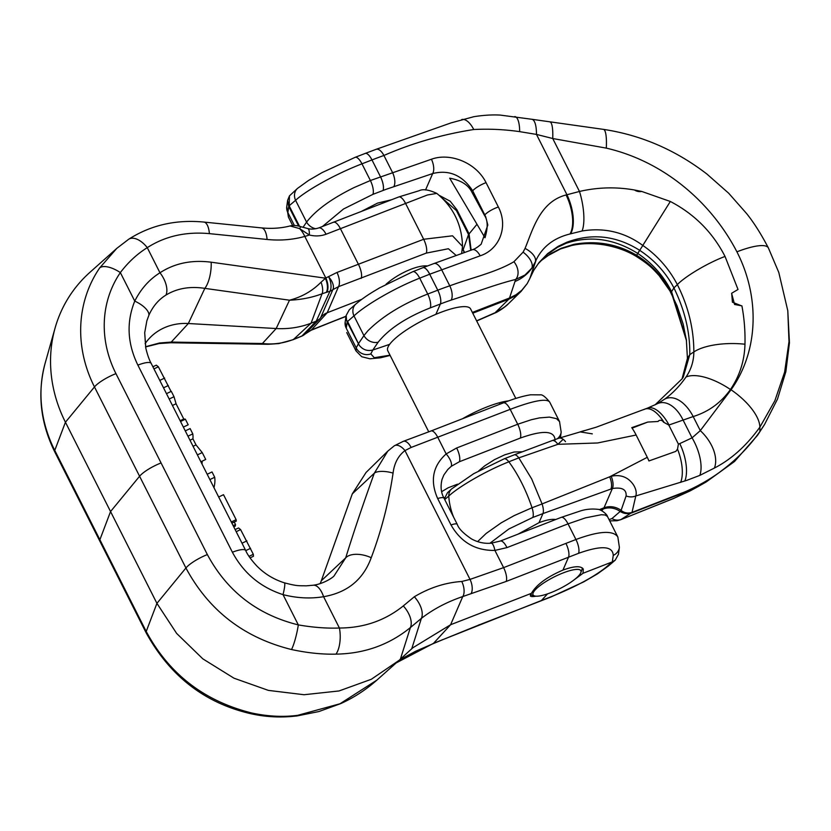 <?xml version="1.0" encoding="UTF-8"?>
<svg xmlns="http://www.w3.org/2000/svg" width="831" height="831" viewBox="0 0 831 831"><rect width="100%" height="100%" fill="white"/><g stroke="black" fill="none" stroke-linecap="round" stroke-linejoin="round"><path stroke-width="1.25" d="M385.968 284.316C392.949 278.156 401.269 273.129 410.95 269.223C417.9 266.574 423.374 265.494 427.363 265.982M522.2 451.804L514.16 452.002L504.739 454.827L494.445 459.657L484.774 465.817L478.739 470.855M574.003 579.934L583.019 573.276L583.289 569.079C580.859 565.662 574.076 566.004 562.94 570.097C546.954 576.974 536.452 584.712 531.435 593.324L450.61 624.725L462.774 596.554C447.016 601.914 433.221 609.185 421.379 618.378L410.389 627.561C389.199 644.825 364.394 653.685 335.963 654.132C322.355 654.485 307.543 652.958 291.515 649.53A20.173 3.199 -77.4 0 0 298.319 624.902C313.1 627.457 326.801 628.496 339.412 628.018C363.749 627.956 385.044 620.591 403.305 605.913L414.337 596.751C429.617 587.662 445.426 582.573 461.756 581.482L470.024 579.394L503.596 567.625L565.921 543.401A11.52 4.165 68.8 0 1 568.508 557.227L506.193 581.44L462.774 596.554A12.06 6.118 -107.6 0 0 461.756 581.482M291.515 649.53C243.971 637.709 208.778 610.525 185.926 567.988L139.587 476.246L110.554 511.553L65.441 422.231A143.483 129.179 -148 0 1 55.095 327.996A143.483 129.179 -148 0 1 89.893 272.36L116.745 248.417L99.647 267.966A20.173 8.777 34.3 0 1 120.35 272.589C128.13 262.295 137.105 253.985 147.274 247.648C165.203 236.139 185.915 231.475 209.412 233.636A20.173 7.521 95.8 0 0 203.855 222.064C175.84 219.384 150.754 225.128 128.608 239.297A20.173 11.125 56.7 0 1 147.274 247.648L159.968 272.776C174.676 263.219 191.753 259.698 211.178 262.201L325.274 278.146A11.52 5.817 73.1 0 1 326.271 292.387L322.044 293.79C311.989 297.571 301.144 299.711 289.489 300.199C301.84 296.989 312.363 290.995 321.036 282.197L325.814 277.99L304.811 236.419C292.865 239.754 280.296 240.772 267.104 239.473L209.412 233.636M231.891 523.177L236.284 521.089A293.883 71.341 153.2 0 0 236.129 519.655L223.508 494.684L218.678 497.011M233.74 526.823L235.266 526.127A293.883 71.341 153.2 0 0 235.505 524.527L234.249 522.055M231.288 521.982L236.129 519.655M233.116 525.608L235.505 524.527M171.082 391.505L158.368 366.793L156.332 365.152L152.883 366.762M163.52 387.817L168.319 385.522M183.36 427.103L188.201 424.786L185.375 419.188L183.765 419.011L176.068 403.773L174.011 396.709L171.3 391.339L166.47 393.665M169.181 399.025L174.011 396.709M172.433 405.466L176.068 403.773M180.13 420.704L183.765 419.011M180.535 421.514L185.375 419.188M201.86 463.719L202.224 461.143M200.884 461.787L205.714 459.46L202.234 452.573L196.023 444.928L192.948 438.851A293.883 71.341 153.2 0 0 192.792 433.875L190.112 428.567L185.271 430.894M187.951 436.202L192.792 433.875M189.987 440.212L192.948 438.851M193.062 446.299L196.023 444.928M197.404 454.9L202.234 452.573M213.962 487.672A293.883 71.341 153.2 0 0 214.699 477.254L212.019 471.946L207.189 474.272M209.869 479.58L214.699 477.254M250.069 557.85L253.445 556.271A293.883 71.341 153.2 0 0 253.32 554.308L240.606 529.596L238.57 527.955L235.121 529.565M245.758 550.631L250.557 548.325M249.061 556.344L253.32 554.308M145.124 343.66A54.171 48.769 -148 0 1 150.515 337.168A54.171 48.769 -148 0 1 188.336 323.519L204.831 288.367C190.05 286.093 177.096 288.326 165.992 295.047C158.628 299.575 152.946 306.255 148.957 315.084L146.858 320.787L144.687 332.795L145.83 348.282M431.019 430.977L403.264 441.344A11.52 5.568 70.3 0 1 411.137 447.452L510.192 409.351A11.52 4.165 -111.2 0 0 506.089 403.731A11.52 4.165 -111.2 0 0 503.357 402.869L431.019 430.977A11.52 4.165 68.8 0 1 433.74 431.84A11.52 4.165 68.8 0 1 437.854 437.47L446.164 453.934L456.635 447.982L517.713 424.246L531.258 419.738L539.381 417.91L549.447 417.11L556.438 418.647L559.543 421.587L549.623 401.955C546.279 398.236 533.128 400.708 510.192 409.351L517.713 424.246A11.52 4.165 68.8 0 1 520.31 438.072L459.366 461.745L451.295 466.295L447.847 469.442L443.899 474.906L442.05 479.352C440.305 486.478 440.981 492.773 444.055 498.236A11.52 2.888 -26 0 0 437.667 498.548C429.887 480.869 432.722 465.994 446.164 453.934A11.52 4.768 52 0 1 451.295 466.295M607.461 516.466L617.765 536.847C612.904 530.136 598.954 531.019 575.935 539.506L568.03 523.862A11.52 4.165 -111.2 0 0 561.195 517.381L579.913 511.117C585.637 509.216 591.61 508.624 597.811 509.33C600.501 509.123 607.264 514.306 607.461 516.466L605.103 514.981L601.343 514.721L585.533 517.848L568.03 523.862L506.962 547.608L494.902 550.413C475.54 550.735 460.914 542.259 451.015 524.963L437.667 498.548M619.396 547.432A11.52 10.616 -172 0 1 613.236 555.409L612.333 561.881L615.22 560.167L618.43 554.319L619.396 547.432L617.848 537.034M336.981 272.454A11.52 5.246 71.2 0 1 338.497 286.674L332.878 289.614A11.52 6.316 50.3 0 0 328.796 277.066A11.52 5.672 72.6 0 1 329.938 291.265L326.812 292.232A11.52 5.817 73.1 0 0 325.814 277.99L336.981 272.454L423.675 239.276L405.58 203.45L326.043 234.249C320.745 236.181 315.167 236.43 309.309 235.007A94.89 81.708 -92.6 0 1 304.811 236.419A20.173 10.076 74.2 0 0 299.607 228.608L290.102 225.949C281.2 228.234 271.685 228.889 261.557 227.902A20.173 7.521 95.8 0 1 267.104 239.473M361.797 299.305L327.206 312.747A17.285 15.56 32 0 0 321.846 316.31A17.285 15.56 32 0 0 320.6 317.826L332.878 289.614A11.52 9.567 26.5 0 1 329.938 291.265L316.206 321.202L311.085 323.186A86.434 77.823 -148 0 1 276.183 328.536L188.336 323.519L171.238 342.081L159.479 343.006L145.539 346.735M393.801 446.205A11.541 6.368 56.5 0 1 394.247 445.842A11.541 6.368 56.5 0 1 404.967 450.599C398.215 455.783 394.258 463.283 393.073 473.119C388.7 502.433 381.419 530.635 371.218 557.726A20.173 10.699 17.9 0 0 345.696 557.871C354.099 530.791 363.625 502.578 374.293 473.234L387.786 451.14L366.076 472.434L352.292 493.884L321.306 580.776L345.696 557.871L334.031 575.976C331.86 578.418 322.428 584.141 313.048 585.242L306.13 585.845C299.233 585.585 297.799 586.437 284.337 582.801A20.173 2.472 107.2 0 1 283.028 594.632C260.508 587.309 243.628 573.182 232.389 552.231L137.873 365.121C127.33 343.421 126.291 322.085 134.757 301.102C140.896 288.897 149.289 279.455 159.968 272.776A20.173 11.125 56.5 0 1 165.992 295.047M326.043 234.249A11.52 4.924 -110.4 0 0 318.637 227.974C314.367 229.231 310.732 229.418 307.73 228.546A11.52 3.376 -77.3 0 1 309.309 235.007L299.607 228.608A11.52 2.067 -74.3 0 1 301.362 226.832C296.875 225.398 293.125 225.108 290.102 225.949M456.229 255.512L448.387 248.739L426.272 253.102L338.497 286.674L327.206 312.747L311.428 329.938L305.112 333.989L319.561 319.042L316.206 321.202L301.996 335.932A11.52 10.959 41.9 0 0 305.112 333.989A11.52 3.251 -132.1 0 1 305.039 334.062L311.033 330.291A11.52 2.981 -112.4 0 0 311.428 329.938L346.049 316.216M250.692 713.684A20.173 3.199 -77.4 0 0 251.814 713.008C267.831 716.447 283.122 717.226 297.685 715.325L339.983 703.774L376.91 680.09C365.962 689.792 353.923 697.625 340.803 703.577L318.927 711.544L297.197 715.907C281.532 717.849 266.034 717.111 250.692 713.684C204.873 703.109 170.033 676.185 146.183 632.89A20.173 4.851 -27.2 0 1 146.214 631.467L99.886 539.724L110.554 511.553L156.924 603.358L185.926 567.988A20.173 4.851 -27.2 0 1 207.355 554.578L115.956 373.638A112.902 101.652 -148 0 1 120.35 272.589L134.757 301.102A20.173 8.694 23.1 0 1 148.957 315.084M268.039 344.294L262.388 343.515L171.238 342.081A20.173 1.569 90.9 0 1 170.812 342.767L268.039 344.294L278.832 343.587L293.094 339.713A11.52 3.449 -111.8 0 0 293.488 339.443C283.35 343.369 272.984 344.73 262.388 343.515L276.183 328.536L289.489 300.199L204.831 288.367A20.173 7.167 -82 0 0 211.178 262.201M320.6 317.826L319.561 319.042M321.036 282.197A11.52 4.82 70.3 0 1 322.044 293.79L311.085 323.186L293.488 339.443L297.997 337.594A11.52 2.275 -112.7 0 1 297.758 337.812L293.094 339.713M403.264 441.344L394.247 445.842L387.786 451.14M411.137 447.452L404.967 450.599L470.024 579.394A11.53 5.827 -107.3 0 1 470.938 593.822M313.048 585.242A20.173 9.38 81.6 0 1 323.591 596.7C310.514 598.871 296.989 598.185 283.028 594.632L298.319 624.902C257.423 614.784 227.102 591.34 207.355 554.578M335.963 654.132A20.173 8.383 -90.2 0 0 339.412 628.018L323.591 596.7C347.368 592.586 363.251 579.602 371.218 557.726M251.814 713.008C204.27 701.187 169.077 674.003 146.214 631.467L156.924 603.358L176.65 633.43L202.837 658.858L234.01 678.21L268.403 690.395L304.084 694.726L339.027 690.956L371.28 679.291L399.005 660.406L412.83 647.775L450.61 624.725L433.522 643.329L541.448 600.491A11.52 4.165 68.8 0 1 540.836 600.917L478.511 625.141A11.52 4.165 -111.2 0 0 479.123 624.715M320.164 583.622A46.671 42.028 32 0 0 321.306 580.776M426.272 253.102A11.52 4.165 -111.2 0 0 423.675 239.276L452.531 235.807L462.514 246.423C461.984 224.765 453.414 207.096 436.805 193.405L427.466 194.984L405.58 203.45A11.52 4.165 -111.2 0 0 398.745 196.968L318.637 227.974M605.591 567.625C593.22 577.337 575.177 586.998 551.462 596.596A11.52 4.165 -111.2 0 1 550.849 597.032L583.829 581.814L597.333 573.961L608.282 566.088A11.52 9.806 -130.4 0 1 605.591 567.625L612.333 561.881L583.019 573.276M555.015 440.139C554.724 430.624 543.152 429.928 520.31 438.072M457.476 484.172L448.169 487.787L441.697 491.651M506.193 581.44A11.52 4.165 -111.2 0 0 503.596 567.625L494.902 550.413A11.52 3.241 -95.3 0 0 491.173 543.183C484.39 543.806 477.825 542.383 471.478 538.904C463.386 533.429 458.65 528.589 457.258 524.371L444.055 498.236M559.543 421.587L561.174 432.172A11.52 10.616 -172 0 1 557.352 438.726M298.589 337.355A11.52 2.275 -112.7 0 1 298.339 337.563L301.736 336.15A11.52 2.451 -112.5 0 0 301.996 335.932L297.997 337.594M304.946 334.135A11.52 3.251 -132.1 0 0 305.039 334.062A11.52 11.52 0 0 1 301.736 336.15M297.197 715.907A20.173 2.462 -97.2 0 0 297.685 715.325M376.91 680.09L399.005 660.406M396.138 662.951L433.522 643.329A12.06 2.41 -113.3 0 1 433.221 643.641L415.687 651.224L404.52 657.238L396.034 663.045M535.891 596.18C532.64 596.793 530.78 596.689 530.313 595.837L531.435 593.324M462.566 418.71A46.391 11.26 -26.8 0 1 487.402 406.764A46.391 11.26 -26.8 0 1 508.697 400.864M515.812 398.433L470.585 308.914A46.391 11.26 153.2 0 0 439.89 312.705A46.391 11.26 153.2 0 0 387.776 350.744L428.754 431.85M636.141 435.018A28.877 10.429 -111.2 0 0 631.757 427.653L647.733 422.065L658.069 421.494A3.116 2.805 -148 0 1 663.408 422.096L668.799 425.067L678.408 444.086L677.514 449.124L675.852 451.368L648.949 460.945A29.282 10.574 -111.2 0 0 647.287 457.32L636.141 435.018L597.603 442.975L557.913 444.315L518.814 457.871A813.269 600.501 3.9 0 0 508.842 461.818C485.699 470.917 458.307 487.049 448.771 496.065A5527.074 923.625 156.7 0 0 444.73 499.576M477.607 541.604L486.187 533.419L501.155 522.865L514.15 515.625L532.037 507.741A813.269 751.93 88.7 0 0 542.082 503.929L531.674 478.936L518.814 457.871A11.52 4.165 68.8 0 0 514.119 454.889L552.137 440.617A11.52 4.83 69.5 0 1 557.913 444.315L563.169 439.308M555.721 519.5C551.732 518.897 546.154 519.967 538.997 522.699L518.108 534.125M682.033 378.957L687.424 358.41L686.333 339.38L671.562 291.671C663.751 276.1 652.47 263.354 637.72 253.413C614.151 238.684 590.27 235.318 566.056 243.317L557.466 247.358L547.047 254.587L538.332 263.624L534.728 268.693M687.424 358.4L689.782 354.64L693.854 351.939C693.802 328.796 688.297 306.338 677.338 284.597C668.965 268.631 657.456 255.574 642.789 245.425C624.642 232.171 604.397 227.362 582.053 230.997L570.035 233.968C553.924 237.946 542.633 246.63 536.14 259.999L529.835 278.489L533.731 270.376L538.966 262.606L547.681 253.58L558.1 246.35L566.69 242.309C591.776 232.898 616.103 235.568 639.662 250.308L639.662 250.308C654.506 260.103 665.922 272.63 673.92 287.91C684.869 310.327 690.156 332.566 689.782 354.64L683.269 377.077L682.199 378.718L655.057 404.863M391.598 199.741L377.565 203.107L360.779 211.718M347.181 322.137L359.283 345.343L347.597 321.472L346.558 320.153L347.181 322.137A52894.241 11422.968 66.4 0 0 346.257 328.203L345.177 321.971A11.52 10.647 8.6 0 0 346.257 328.203L356.219 347.929L355.99 350.9L346.735 332.556M289.458 195.856L297.581 188.346A11.52 9.806 49.6 0 0 295.576 200.302L289.157 205.776L289.458 195.856L287.64 200.292L288.752 206.472L298.682 226.136M292.668 225.544L288.409 217.099L287.879 212.622L288.741 206.441M299.555 226.344L289.157 205.776M390.019 355.18L374.293 357.704L370.813 353.913A11.52 11.083 -152.6 0 1 356.219 347.929A52852.41 11413.941 66.4 0 0 358.244 344.034M370.813 353.913A52413.133 11155.583 -113 0 0 372.828 349.996C367.437 351.368 362.918 349.82 359.283 345.343M346.558 320.153L346.163 315.479L349.259 309.818L355.845 304.042A11.52 9.785 48.8 0 0 353.964 315.884A52894.241 26322.32 -108.5 0 0 347.597 321.472M287.64 200.292L286.768 206.514A11.52 10.616 8 0 0 287.879 212.622L294.392 225.513M508.354 303.803L503.306 308.052L494.746 312.892L476.62 320.839M472.756 313.204L508.769 299.212L494.798 313.079C497.385 312.3 505.747 306.712 508.198 303.959L508.489 303.668M470.73 250.287L468.539 234.55L456.437 210.596L440.877 196.999M464.539 252.51L462.462 247.918M438.851 195.16L450.225 201.237L456.936 209.796L469.037 233.75L471.135 250.141M476.921 224.349L468.539 234.55L463.231 249.456A11.52 2.836 -26 0 0 463.22 250.235L464.269 252.614M303.045 227.31A52774.473 26262.716 -108.5 0 0 306.587 222.095A11.52 9.349 34.2 0 0 315.801 228.764M297.581 188.346L308.55 180.452L322.085 172.588L355.128 157.339A11.52 4.165 68.8 0 1 361.963 163.832C336.534 173.617 306.795 189.956 295.576 200.302L306.587 222.095C315.822 210.16 331.631 198.661 354.037 187.588L370.387 180.514A11.52 4.134 69.3 0 1 372.89 194.371L343.535 208.986L322.355 226.583M435.901 314.326L440.357 304.011A1222.006 1100.192 -148 0 1 430.229 307.885C406.234 317.39 388.877 328.827 378.157 342.185A52413.133 25974.245 72.1 0 1 372.828 349.996A1227.086 1104.773 32 0 0 389.666 344.325M378.157 342.185A11.52 9.349 -145.8 0 1 363.926 335.61L367.749 330.935C382.395 316.31 402.381 304.011 427.726 294.029A1210.528 1089.857 32 0 0 437.771 290.185A115 35.962 -28.6 0 1 449.768 285.833C470.845 277.97 495.816 272.464 513.922 261.734L523.083 252.146L525.047 248.417C532.681 230.104 539.818 201.736 566.088 194.973L579.477 191.462C597.718 187.245 616.031 186.757 634.437 189.987L641.74 191.442A9.338 8.403 -148 0 1 634.437 189.987M355.845 304.042C362.877 298.1 369.328 294.101 372.704 291.993L379.57 287.879L412.778 271.706A11.52 4.186 68.2 0 1 419.707 278.156C395.535 287.619 367.51 303.938 355.564 314.461A61.743 10.128 152.6 0 0 353.964 315.884L363.926 335.61A52852.41 26301.503 -108.5 0 1 358.66 343.359M636.619 255.273L636.016 256.249C650.912 265.723 653.343 269.473 659.066 275.518L669.9 290.85L677.005 305.715L683.186 324.142L686.499 340.762L671.697 293.613C663.45 277.45 651.764 264.674 636.619 255.273C617.298 243.909 596.326 240.273 573.691 244.376L561.039 248.355L551.057 253.455L540.295 261.256M573.691 244.376A32.077 10.138 78.5 0 1 571.78 245.488L560.728 248.885A31.713 7.739 68.1 0 0 561.694 248.085M508.769 299.212L515.417 295.836L521.141 291.328L527.197 283.61L521.826 290.227L516.134 294.683L509.528 297.997L514.981 281.501A43.222 38.714 18.3 0 0 531.882 268.07L525.005 275.009L515.656 279.465C496.917 283.984 472.403 293.27 451.16 300.095A103.428 33.126 151.2 0 0 440.357 304.011A11.52 4.165 -111.2 0 0 437.771 290.185L429.7 274.209L419.707 278.156L427.726 294.029A11.52 4.134 -110.7 0 1 430.229 307.885M449.685 178.198C460.686 180.15 468.05 184.721 471.769 191.909L484.463 215.364C487.88 220.236 488.057 227.704 484.982 237.759L449.685 178.198M481.149 244.21L487.818 225.004L485.699 216.714L472.694 190.798C462.4 175.206 449.062 169.462 432.691 173.554L386.176 189.291A104.052 30.82 152 0 0 383.029 190.486L372.89 194.371M472.372 312.435L509.528 297.997M444.492 498.642L447.483 492.721L451.711 488.857A11.52 9.993 47.6 0 0 448.771 496.065A69.15 57.578 41.1 0 0 453.581 517.09M637.72 253.413L639.662 250.308M529.835 278.489L527.197 283.61M481.222 244.137L481.222 244.137C477.524 247.306 474.543 249.175 472.268 249.726A11.52 5.453 -110.5 0 1 480.152 255.823L429.7 274.209A11.52 4.176 68.6 0 0 422.834 267.727L412.778 271.706M355.128 157.339L365.141 153.455A11.52 4.165 68.8 0 1 371.976 159.936L361.963 163.832L370.387 180.514L431.434 159.24C450.028 152.374 476.153 162.575 486.052 182.643L498.361 207.012C508.686 226.832 499.234 249.643 480.152 255.823M383.008 190.496A11.52 4.155 68.9 0 0 380.432 176.671L371.976 159.936A114.896 19.684 -25.1 0 1 383.912 155.47C412.238 143.119 442.185 134.466 473.753 129.522C489.168 128.732 504.479 129.439 519.666 131.641L536.473 134.414L552.74 138.517L606.308 148.126C665.216 161.765 711.938 203.585 736.91 251.824C759.991 296.875 758.755 350.962 731.041 389.77L700.294 430.624L692.067 437.844L679.768 443.609A124.141 106.659 -141.6 0 1 678.408 444.086M525.047 248.417A17.306 8.84 22.8 0 1 535.32 261.879L531.882 268.07A17.181 9.037 -144.4 0 0 523.083 252.146M599.172 509.683L604.012 507.803L612.364 488.524A11.52 4.799 -109.9 0 0 611.201 476.256C620.664 474.283 628.039 477.077 633.326 484.629C635.975 488.825 636.795 492.606 635.798 495.972L632.017 512.395C627.904 513.683 624.258 513.007 621.1 510.379L626.107 495.951C626.626 489.49 622.045 487.018 612.364 488.524L542.934 513.589A987.934 913.83 -91.8 0 1 532.796 517.453L508.832 529.004L489.906 543.277M620.944 510.244A17.43 15.696 32 0 0 604.012 507.803L603.254 509.019L600.418 510.12M514.981 281.501L515.656 279.465A13.784 10.003 -122.3 0 0 513.922 261.734M736.91 251.824A47.575 11.551 153.2 0 1 768.384 247.929L768.384 247.929C760.988 233.812 753.686 222.313 746.487 213.422L728.704 193.259L706.952 174.074C675.561 149.954 641.044 135.048 603.399 129.366L531.809 119.269A26.104 7.832 99 0 1 536.473 134.414L566.919 194.693A31.713 14.667 -107.9 0 1 570.627 233.791M690.114 490.913L698.123 486.561L673.577 498.496L620.497 519.78L674.066 498.226L690.114 490.913A32.876 9.39 62.9 0 1 689.907 491.038M601.706 510.701L603.254 509.019A17.43 15.696 -148 0 1 620.186 511.46L611.948 518.575A11.52 10.512 58.8 0 0 621.089 519.479L632.069 512.374L681.555 493.136C687.943 491.007 707.804 481.502 722.149 470.294C737.045 459.096 749.635 446.174 759.908 431.507L764.562 424.475L777.515 399.025L785.877 371.571L789.45 342.767L787.788 310.69L788.993 341.697L784.62 372.111L774.866 400.729L759.866 427.165A46.1 20.037 -145 0 0 731.041 389.77M611.948 518.575L609.061 519.624M582.053 230.997A32.077 10.138 -101.5 0 0 579.477 191.462L552.74 138.517A26.634 5.308 97.1 0 0 549.904 121.918M764.562 424.485L757.55 435.278L734.479 461.527L706.288 481.897L681.212 493.687L631.726 512.924M620.186 511.46L620.362 511.564C623.832 513.703 627.602 514.16 631.674 512.935M610.858 489.075A11.52 4.789 -109.9 0 0 609.694 476.807L611.201 476.256M538.997 522.699L542.934 513.589A11.52 4.165 68.8 0 0 542.082 503.929L609.694 476.807L647.287 457.32M552.137 440.617L558.764 438.238A11.52 6.212 71.2 0 1 565.495 441.656M658.63 402.973L664.405 399.306C672.352 393.665 679.561 386.228 686.032 377.004C691.143 369.525 693.75 361.173 693.854 351.939A46.37 17.773 1.1 0 1 744.971 344.221C744.503 360.82 739.663 375.913 730.449 389.5C720.986 402.755 708.573 411.771 693.189 416.56L668.799 425.067M664.405 399.306A35.837 20.598 72.5 0 1 693.189 416.56L700.294 430.624A34.414 21.388 -133 0 1 714.411 468.04C731.238 459.45 746.383 445.821 759.866 427.165L759.908 431.507M744.971 344.221C745.282 331.216 744.264 318.418 741.906 305.86L734.562 304.478L731.623 293.353M741.647 305.891L732.412 302.193L731.685 293.239L738.021 289.468L725.037 256.436C712.686 232.41 694.456 214.086 670.337 201.476L641.74 191.442M714.411 468.04L699.827 475.384L686.707 480.391L635.798 495.972A11.52 9.837 -168.7 0 1 626.107 495.951M681.555 493.136L681.212 493.687M584.536 430.551L580.059 431.891L592.306 433.855M658.661 402.952L656.781 403.98A33.022 19.767 75.8 0 1 683.165 420.226L692.067 437.844A32.876 15.363 -114.2 0 1 699.827 475.384M632.1 428.142L647.733 422.065M550.787 592.69A26.8 6.503 153.2 0 0 580.859 572.559A26.8 6.503 153.2 0 0 563.158 572.912A26.8 6.503 153.2 0 0 538.976 586.416A26.8 6.503 153.2 0 0 534.551 595.952A26.8 6.503 153.2 0 0 550.787 592.69M580.859 572.559L582.167 568.955A29.677 7.209 153.2 0 0 582.396 567.999M530.427 594.705A29.677 7.209 153.2 0 0 530.874 594.871L534.551 595.952M161.079 462.95A20.173 4.893 153.2 0 0 139.587 476.246L94.474 386.934L65.441 422.231L54.763 450.402A132.929 119.674 -148 0 1 45.175 363.095L55.095 327.996M115.956 373.638A20.173 4.893 -26.8 0 0 94.474 386.934A132.929 119.674 -148 0 1 99.647 267.966M159.781 380.411L164.673 378.053M153.953 368.891L158.368 366.793M201.632 463.283L202.203 463.023M242.018 543.214L246.911 540.867M236.191 531.695L240.606 529.596M613.236 555.409C612.873 545.925 601.301 545.229 578.532 553.332A11.52 4.165 68.8 0 0 575.935 539.506L565.921 543.401M361.153 278.406A11.52 4.165 68.8 0 0 358.556 264.58L340.461 228.764A11.52 4.165 -111.2 0 0 333.626 222.272M326.812 292.232L326.271 292.387M137.873 365.121A20.173 4.893 -26.8 0 1 151.221 363.469L245.737 550.579A20.173 4.893 153.2 0 0 232.389 552.231M352.292 493.884L374.293 473.234A14.667 5.318 10.9 0 1 393.073 473.119M400.365 659.18L410.389 627.561A20.173 11.291 -129.5 0 0 403.305 605.913M411.75 648.741L421.379 618.378A20.131 11.27 -129.4 0 0 414.337 596.751M578.532 553.332L568.508 557.227L562.94 570.097M506.962 547.608A11.52 4.124 -110.4 0 0 500.283 541.054L491.173 543.183M451.015 524.963A11.52 2.722 -27.5 0 1 457.258 524.371M456.635 447.982A11.52 4.207 67.9 0 1 459.366 461.745M146.183 632.89L99.845 541.147A20.173 4.893 153.2 0 1 99.886 539.724L54.763 450.402A20.173 4.893 153.2 0 0 54.732 451.835C40.355 422.688 37.177 393.105 45.175 363.095M311.033 330.291L334.135 321.036A11.52 4.165 -111.2 0 0 334.758 320.61M478.511 625.141L441.947 640.005A11.53 2.285 -113 0 0 442.237 639.714M551.462 596.596L541.448 600.491L547.515 593.885M451.711 488.857L473.753 473.649L504.033 458.878A11.52 4.238 68.2 0 1 508.842 461.818A69.15 24.982 68.8 0 1 521.66 482.832A69.15 24.982 68.8 0 1 532.037 507.741A11.52 4.176 69.5 0 1 532.796 517.453M288.752 206.472L289.178 205.808M496.284 311.396A43.222 38.673 45.7 0 0 508.499 303.658A43.222 38.673 45.7 0 0 508.51 303.658L521.266 291.203M456.437 210.607L456.936 209.796M561.039 248.355A31.703 7.801 67.6 0 1 560.084 249.144L560.728 248.885M509.58 297.976L508.821 299.191M636.629 255.283L648.793 235.921M725.037 256.436C708.251 262.689 685.627 276.037 677.338 284.597L673.92 287.91L671.562 291.671L672.019 294.766M529.991 278.105L535.32 261.869M425.534 189.987L432.691 173.554A11.52 5.318 72.3 0 0 431.434 159.24M380.453 176.66A11.52 4.165 68.9 0 1 383.029 190.486M531.809 119.269L500.304 115.094C492.378 114.626 483.59 115.156 473.919 116.683L451.171 122.853L376.142 149.32A11.52 5.422 70.1 0 1 383.912 155.47L392.429 172.318A11.52 5.36 71.5 0 1 393.821 186.58M451.16 300.095A11.52 5.36 -108.5 0 0 449.768 285.833L441.625 269.722A11.52 5.422 -109.9 0 0 433.855 263.572L422.875 267.717A11.52 4.176 68.6 0 1 422.875 267.717L422.875 267.717A11.52 4.176 68.6 0 1 429.741 274.188M498.361 207.012A11.52 2.867 153.9 0 0 484.857 214.886M486.052 182.643A11.52 2.711 152.4 0 0 472.694 190.798M461.693 119.56A18.438 8.632 70.7 0 1 473.753 129.522M514.805 116.548A25.938 7.884 98.5 0 1 519.666 131.641M570.035 233.968A31.703 14.74 -108.4 0 0 566.088 194.973M621.1 510.379L620.362 511.564M686.032 377.004A46.1 20.048 34.5 0 1 730.449 389.5M642.789 245.425L670.337 201.476M603.399 129.366A30.165 5.89 97.7 0 1 606.308 148.126M680.62 482.416A31.682 14.117 -108.3 0 0 677.514 449.124M643.88 409.59A31.692 14.418 69.3 0 1 644.866 409.122L644.866 409.122A31.692 14.418 69.3 0 1 663.948 422.241M656.781 403.98L647.494 408.125A31.734 14.491 68.8 0 1 669.017 424.994M684.827 481.024A31.723 14.169 -108.6 0 0 679.768 443.609M145.103 339.173L145.768 347.94C147.399 354.754 149.216 359.937 151.221 363.469M128.608 239.297L116.745 248.417M261.557 227.902L203.855 222.064M307.73 228.546L301.362 226.832M284.337 582.801C273.846 579.498 264.705 573.941 256.935 566.108C251.159 559.834 247.43 554.651 245.737 550.579M398.745 196.968L419.115 190.725C422.927 188.803 428.827 189.697 436.805 193.405M461.61 253.569L462.514 246.423M503.357 402.869C514.015 398.672 523.115 395.982 530.666 394.787L540.15 394.86C542.134 394.341 545.292 396.709 549.613 401.955M561.195 517.381L500.283 541.054M561.174 432.172L560.406 437.677M99.845 541.147L54.732 451.835M145.57 346.932L159.136 343.535L170.812 342.767M298.339 337.563L297.758 337.812M334.135 321.036L346.018 316.424M441.947 640.005L433.221 643.641M550.849 597.032L540.836 600.917M615.22 560.167L608.282 566.088M355.99 350.9L361.745 356.738L369.982 358.795L380.494 357.797L390.144 355.429M346.163 315.479L345.177 321.971M286.768 206.514L288.409 217.099M462.4 248.604L463.22 250.235M494.798 313.079L476.693 320.984M540.243 261.318L547.4 255.927L560.084 249.144M636.016 256.249C627.083 250.879 616.654 247.119 604.719 244.968C593.116 243.047 582.136 243.223 571.78 245.488M444.689 497.52L444.377 498.87M376.142 149.32L365.141 153.455M433.855 263.572L472.268 249.726M620.497 519.78L616.924 520.746L609.694 520.871M504.033 458.878L514.119 454.889M698.123 486.561L706.288 481.897M768.384 247.929L778.792 272.454L787.788 310.69M558.764 438.238L596.128 427.227L647.494 408.125M499.286 402.775L499.992 404.167"/></g></svg>
